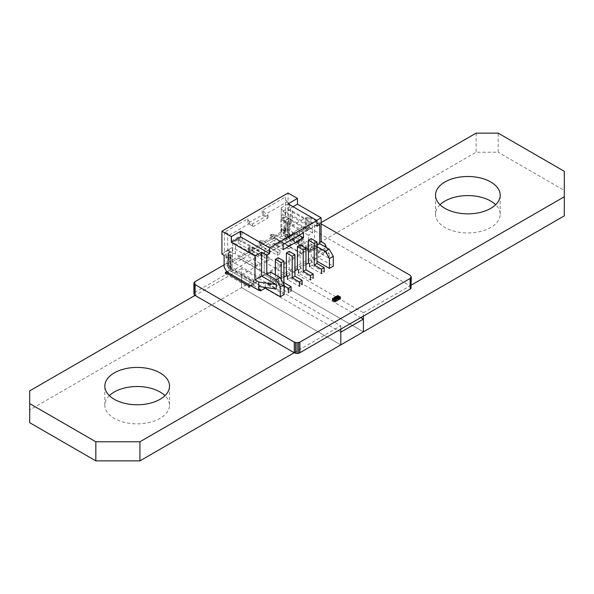 <?xml version="1.0" encoding="UTF-8"?>
<svg xmlns="http://www.w3.org/2000/svg" width="594" height="594" viewBox="0 0 594 594"><rect width="100%" height="100%" fill="white"/><g stroke="black" fill="none" stroke-linecap="round" stroke-linejoin="round"><path stroke-width="0.45" stroke-dasharray="2.97 2.23" d="M411.293 287.511L410.127 285.885L310.929 228.608L310.929 217.976L309.637 217.478L305.309 217.976L224.124 264.865M310.929 228.608L309.637 228.111L309.637 217.478M309.637 228.111L308.115 227.94L308.115 217.307M308.115 227.94L306.593 228.111L306.593 217.478M306.593 228.111L305.309 228.608L305.309 217.976M305.309 228.608L305.361 218.005M305.361 228.645L195.077 292.248L195.077 281.615M195.077 292.248L194.216 292.998L194.216 282.358M194.216 292.998L193.919 293.874M299.903 352.769L299.851 342.107M410.989 286.627L410.989 275.995M410.127 285.885L410.127 275.252M410.075 285.914L410.075 275.282M321.124 223.871L310.929 217.976M340.815 332.157L241.609 274.888L241.609 287.615L264.211 274.569L363.409 331.846L264.211 274.569L264.211 261.843L360.781 317.597M241.609 274.888L264.211 261.843M294.193 352.717L340.815 325.794L241.609 268.525L241.609 287.615L340.815 344.891L241.609 287.615L29.7 409.957L29.7 390.867M440.05 204.722A32.343 18.674 0 0 0 435.506 214.271A32.343 18.674 0 0 0 455.472 231.526A32.343 18.674 0 0 0 490.726 227.472A32.343 18.674 0 0 0 500.2 214.271A32.343 18.674 0 0 0 495.656 204.722M321.124 222.616L264.211 255.472L363.409 312.748L363.409 316.075M264.211 255.472L264.211 274.569L476.121 152.22L498.166 152.22L498.166 133.13M363.409 312.748L411.293 285.105M564.3 171.31L564.3 190.407L498.166 152.22M476.121 133.13L476.121 152.22M564.3 190.407L564.3 215.86M109.37 395.641A32.343 18.674 0 0 0 104.826 405.19A32.343 18.674 0 0 0 124.792 422.438A32.343 18.674 0 0 0 160.046 418.391A32.343 18.674 0 0 0 169.52 405.19A32.343 18.674 0 0 0 164.969 395.641M340.815 325.794L340.815 329.113M241.609 268.525L195.003 295.426M29.7 422.69L29.7 409.957M323.24 254.678L323.24 253.089L314.508 248.047L314.508 249.636L323.24 254.678L318.31 257.521L333.279 266.164M314.508 248.047L309.823 250.75L283.917 235.796L286.122 235.796L286.122 222.75L287.778 223.7L287.778 236.746L286.122 235.796M323.24 253.089L324.896 252.131L293.013 233.724L288.966 236.063L311.011 248.789L309.905 249.428L287.778 236.746M309.823 250.75L309.823 252.339L314.508 249.636M267.634 284.972L312.882 258.843L312.882 256.935L267.634 283.063L267.634 284.972L284.162 294.52M270.664 272.111L270.664 284.816L267.634 283.063M303.482 232.774L299.628 230.546L299.628 234.682L294.394 231.66L303.757 226.247L303.757 231.341L307.618 229.113L285.068 216.09L285.068 212.593L290.577 209.407L292.233 211.004L292.233 221.183L290.577 219.594L290.577 209.407L289.478 207.499L289.478 203.044L287.229 201.745L266.008 213.996L263.253 210.818L262.147 210.499L262.147 215.021L263.253 214.382L268.146 217.211L267.664 218.198L262.147 215.021L247.817 223.292L247.817 218.77L224.398 232.291L227.702 233.249L229.358 235.157L250.579 222.906L247.817 219.728M299.079 235.313L294.394 232.61L294.394 231.66M289.048 234.214L290.147 235.38L287.392 230.606L289.048 234.214L289.048 224.435L291.253 223.158L288.491 221.569L287.392 222.208L287.392 223.478L289.048 224.435M228.638 257.848L230.925 256.526L227.896 254.774L227.896 263.513L229.002 262.875L229.002 254.135L230.375 254.93L226.99 256.89L228.638 257.848L228.638 259.311L225.883 257.714L225.883 254.982L230.457 252.339L230.375 254.93L232.031 255.888L232.113 268.889L230.457 267.931L230.457 254.885L232.113 255.843L232.113 268.889M271.384 235.937L271.384 234.348L270.003 235.142L270.003 236.731L271.904 239.419L271.904 236.241L274.658 234.645L291.082 244.134L291.082 247.312L271.384 235.937L270.003 236.731M312.303 265.228L324.153 272.067L321.399 273.656L309.548 266.817L312.303 265.228L312.303 262.043L311.204 261.412L315.919 258.687L315.919 245.99L316.988 245.367M225.416 273.708L249.116 287.392L254.076 284.526L230.375 270.842L225.416 273.708M247.958 247.869L249.859 248.968L252.613 247.379L269.037 256.86L266.283 258.449L249.859 248.968L249.859 252.146L252.613 250.557L252.613 247.379L249.339 247.074L247.958 247.869L247.958 249.458L249.859 252.146L266.283 261.635L266.283 258.449M263.253 210.818L263.253 214.382M281.214 207.818L281.214 218.317L281.214 207.818L289.478 203.044M230.925 256.526L230.925 269.572L229.744 270.255L230.843 267.82L230.843 258.034L229.195 257.083L229.195 264.954L226.99 265.481L224.124 267.137M227.896 263.513L227.346 263.194L227.346 266.55L229.277 267.664L229.277 270.203L226.737 271.673M230.925 269.572L252.97 282.298L252.97 283.887L229.277 270.203M224.398 232.291L224.398 252.019L227.702 250.111L232.714 253.007L232.714 242.82L231.608 240.912L238.224 237.095L238.224 239.642L260.773 252.658L260.773 256.155L238.224 243.139L242.077 240.912L239.879 239.642L239.879 231.682L231.608 236.457L229.358 235.157M260.773 256.155L264.627 253.928L242.077 240.912L242.077 231.682L239.879 231.682M291.253 223.158L291.253 221.696L289.597 220.745L288.491 218.837L283.917 221.473L286.122 222.75L287.31 222.067L285.929 221.265L284.83 221.904L284.83 230.643L284.281 230.323L285.38 229.692L285.929 230.004L284.83 230.643M287.778 223.7L284.83 221.904M282.93 229.878L285.684 228.282L302.108 237.763L299.354 239.36L282.93 229.878L282.93 233.056L285.684 231.467L285.684 228.282L282.402 227.985L281.029 228.779L282.93 229.878M229.277 267.664L230.375 267.025L228.445 265.912L227.346 266.55M230.843 267.82L229.195 264.954M303.757 231.341L281.214 218.317L285.068 216.09L282.863 214.82L282.863 211.323L307.618 225.609L307.618 229.113M285.573 196.97L285.573 216.699L280.888 219.409L285.573 216.699L285.573 196.97L262.147 210.499M280.888 219.409L280.888 233.724L280.888 219.409L308.442 235.313L308.442 249.636L301.834 253.452L274.272 237.541L232.388 261.724L259.942 277.636L266.558 273.819L239.003 257.907M280.064 253.675L277.309 255.264L260.885 245.782L260.885 242.604L277.309 252.086L280.064 250.497L280.064 253.675L263.639 244.193L263.639 241.016L280.064 250.497M277.309 255.264L277.309 252.086M270.003 235.142L288.328 245.723L291.082 244.134M225.883 257.714L226.99 257.083L226.99 265.481L229.744 270.255L226.878 271.911M224.124 255.361L230.457 251.7L230.457 266.661L256.363 281.615L256.363 283.204L251.678 285.907L259.029 290.154M232.714 253.007L235.469 253.957L255.814 265.704L259.942 263.32L232.388 247.408L227.702 250.111L227.702 233.249M235.469 253.957L235.469 243.778L232.714 242.82L238.224 239.642L238.224 243.139L238.224 237.095M276.477 285.907L276.477 282.729L279.232 281.14L279.232 284.318L276.477 285.907L288.328 292.753L291.082 291.157L279.232 284.318M301.277 271.592L313.127 278.43L310.372 280.026L298.522 273.181L301.277 271.592L301.277 268.406L300.178 267.775L305.962 264.434M300.178 244.988L300.178 267.775M230.375 267.025L230.375 270.842M290.258 217.181L288.053 215.904L281.712 219.565L283.917 220.842L290.258 217.181L290.258 228.95L287.392 230.606L287.392 222.208M279.232 246.451L273.997 243.429L264.627 248.841L269.869 251.863L279.232 246.451L279.232 242.315L269.869 247.728L269.869 251.863M298.522 270.003L301.277 268.406M282.402 229.574L302.108 240.949L299.354 242.538L282.93 233.056L281.029 230.368L282.402 229.574L282.402 227.985M299.354 242.538L299.354 239.36M312.882 258.843L316.988 261.212M316.988 246.607L315.919 245.99M315.919 258.687L312.882 256.935M293.057 206.705L288.097 209.571L288.097 203.839M260.358 242.3L260.358 240.711L258.984 241.506L258.984 243.095L260.885 245.782L263.639 244.193L260.358 242.3L258.984 243.095M247.817 218.77L247.817 223.292L253.334 226.47L267.664 218.198M287.229 201.745L285.573 199.836M252.97 282.298L254.076 281.66L232.031 268.933M252.97 283.887L250.297 285.432M254.076 284.526L254.076 281.66M255.814 265.704L255.814 255.524L235.469 243.778M290.258 277.955L302.108 284.793L299.354 286.39L287.503 279.544L290.258 277.955L290.258 274.77L289.152 274.138L294.943 270.797M289.152 251.351L289.152 274.138M326.5 247.646L329.165 253.928L314.538 245.478L314.538 221.614L316.713 220.359M319.772 242.456L314.538 245.478M316.988 223.032L314.538 221.614M288.097 209.571L316.988 226.247M314.865 249.428L309.905 252.294L286.204 238.61L291.164 235.744L314.865 249.428L314.865 248.158L291.164 234.474L287.31 236.702L287.31 234.155L285.38 233.041L285.38 229.692M266.283 261.635L269.037 260.038L249.339 248.663L249.339 247.074M249.339 248.663L247.958 249.458M287.392 223.478L287.392 231.356M288.491 218.837L288.491 221.569M283.917 220.842L283.917 235.796M274.272 237.541L280.888 233.724L308.442 249.636M224.398 252.019L232.388 247.408L232.388 261.724L229.084 263.639L280.888 233.724M311.204 238.625L311.204 261.412M288.053 215.904L288.053 192.998M309.823 252.339L281.712 236.115L281.712 219.565M281.712 236.115L228.252 266.973L228.252 250.43L230.457 251.7M221.918 254.091L228.252 250.43M229.084 249.317L229.084 263.639M268.146 217.211L267.953 215.117L266.008 213.996M309.548 263.639L312.303 262.043M256.363 283.204L228.252 266.973M329.165 253.928L329.165 258.383L318.31 252.116L318.31 257.521M267.953 215.117L252.517 224.027L250.579 222.906M253.334 226.47L252.717 226.121L252.517 224.027M294.394 232.61L273.997 244.386L283.093 249.636M258.754 286.494L265.34 282.692L276.195 288.966M282.863 211.323L289.478 207.499M282.863 214.82L281.214 215.778M281.162 279.455L281.162 284.162L283.204 282.982M281.162 284.162L284.162 285.892M287.31 236.702L311.011 250.386L311.011 248.789M285.929 230.004L285.929 221.265M289.597 220.745L287.31 222.067L288.966 223.017L288.966 236.063M299.628 230.546L308.999 225.133L308.999 229.269L299.628 234.682M229.002 262.875L228.445 262.555L227.346 263.194M228.445 262.555L228.445 265.912M281.214 209.095L308.999 225.133M308.999 229.269L303.757 226.247M271.384 234.348L274.658 234.645L274.658 237.83L271.904 239.419L288.328 248.901L288.328 245.723M230.457 267.931L230.457 266.661M264.627 253.928L264.627 248.841M242.077 231.682L269.869 247.728M309.905 252.294L309.905 249.428M311.011 250.386L314.865 248.158M265.34 287.429L265.34 282.692M287.86 223.656L287.86 236.702M284.281 230.323L284.281 233.68L285.38 233.041M287.31 234.155L286.204 234.793L284.281 233.68M286.204 234.793L286.204 238.61M291.164 235.744L291.164 234.474M238.454 258.227L266.558 274.458L301.834 254.091L273.723 237.86M225.883 254.982L226.99 256.89M291.082 247.312L288.328 248.901M318.31 252.116L324.896 248.314L329.165 258.383M239.879 239.642L238.224 240.592M252.717 226.121L247.817 223.292M290.577 219.594L285.573 216.699M229.002 254.135L227.896 254.774M229.195 257.083L226.99 257.083M270.664 284.816L275.378 282.091L275.378 274.836M278.133 257.714L278.133 280.502L283.917 277.16M324.896 252.131L324.896 243.859M293.013 233.724L290.258 228.95M231.608 240.912L231.608 236.457M281.029 228.779L281.029 230.368M292.233 211.004L312.578 222.75L312.578 232.93L308.442 235.313M312.578 232.93L292.233 221.183M273.997 244.386L273.997 243.429M283.093 244.542L279.232 242.315M279.232 281.14L278.133 280.502M307.618 225.609L312.578 222.75M259.942 263.32L259.942 277.636M260.773 252.658L255.814 255.524M301.834 253.452L301.834 254.091M266.558 273.819L266.558 274.458M269.037 260.038L269.037 256.86M302.108 240.949L302.108 237.763M230.843 258.034L228.638 259.311M260.358 240.711L263.639 241.016L260.885 242.604L258.984 241.506M251.678 285.907L251.678 284.318L256.363 281.615M291.253 221.696L288.966 223.017M287.503 276.366L290.258 274.77M276.477 282.729L275.378 282.091M260.41 289.36L251.678 284.318M336.82 296.079L337.013 298.01L336.739 297.535L333.427 299.443L336.063 301.225M339.211 299.279L337.013 298.01L337.838 297.535L340.035 298.804L339.493 299.116M339.493 297.846L339.486 299.124M339.486 297.846L339.219 297.371M335.907 301.195L339.219 299.287L337.013 298.01L333.709 299.918L335.907 301.195L335.075 301.663L332.878 300.401L333.709 299.918L333.427 299.443L332.603 299.918L332.603 298.648L333.427 298.173L333.427 299.443L333.427 298.173L336.739 296.257L336.739 297.535L338.112 297.059L338.112 295.782L340.31 297.052L340.31 298.322L338.112 297.059L337.838 297.535L337.563 295.782L336.739 296.257M337.088 297.423L336.508 297.52L337.088 297.423M337.466 297.624L336.427 297.609M335.625 298.27L335.046 298.366L335.625 298.27M335.996 298.47L334.964 298.455M336.947 297.067L338.372 297.193M335.632 297.497L336.724 297.869M335.855 297.587L336.041 298.136M338.112 295.782L337.563 295.782M340.035 298.804L340.31 298.322M332.603 299.918L332.878 300.401M500.2 214.271L500.2 195.181M435.506 214.271L435.506 195.181M169.52 405.19L169.52 386.093M104.826 405.19L104.826 386.093"/><path stroke-width="0.89" d="M224.124 264.865L195.077 281.615L194.216 282.358L194.216 284.118L294.282 342.137L297.097 342.805L299.903 342.137L410.127 278.497L411.293 276.871L410.127 275.252L321.124 223.871M194.216 284.118L193.919 293.874L193.919 283.234M194.216 294.75L195.077 295.493L195.077 284.86M195.077 295.493L195.136 284.83M195.136 295.463L294.282 352.769L294.282 342.137M294.282 352.769L295.574 353.267L295.574 342.634M295.574 353.267L297.097 353.445L297.097 342.805M297.097 353.445L298.611 353.267L298.611 342.634M298.611 353.267L299.903 352.769L299.903 342.137M299.903 352.71L410.127 289.13L410.127 278.497M410.127 289.13L410.989 288.387L410.989 277.754M410.989 288.387L411.293 276.871M360.781 317.597L363.409 319.112L363.409 331.846L340.815 344.891L340.815 332.157L363.409 319.112M495.656 204.722A32.343 18.674 0 0 0 444.98 201.062A32.343 18.674 0 0 0 440.05 204.722M490.726 208.383A32.343 18.674 0 0 0 500.2 195.181A32.343 18.674 0 0 0 480.227 177.925A32.343 18.674 0 0 0 444.98 181.972A32.343 18.674 0 0 0 435.506 195.181A32.343 18.674 0 0 0 455.472 212.429A32.343 18.674 0 0 0 490.726 208.383M363.409 316.075L363.409 331.846L564.3 215.86L564.3 171.31L498.166 133.13L476.121 133.13L321.124 222.616M411.293 285.105L564.3 196.77M164.969 395.641A32.343 18.674 0 0 0 114.3 391.981A32.343 18.674 0 0 0 109.37 395.641M160.046 399.302A32.343 18.674 0 0 0 169.52 386.093A32.343 18.674 0 0 0 149.547 368.844A32.343 18.674 0 0 0 114.3 372.891A32.343 18.674 0 0 0 104.826 386.093A32.343 18.674 0 0 0 124.792 403.348A32.343 18.674 0 0 0 160.046 399.302M340.815 329.113L340.815 344.891L139.924 460.87L95.834 460.87L95.834 441.78L139.924 441.78L294.193 352.717M195.003 295.426L29.7 390.867L29.7 403.593L95.834 441.78M29.7 403.593L29.7 422.69L95.834 460.87M139.924 441.78L139.924 460.87M280.056 277.539L284.162 284.652L280.309 286.88L276.195 279.767L280.056 277.539L270.664 272.111L266.803 274.339L266.803 255.22L261.568 252.198L261.568 276.062L254.982 279.863L258.754 282.039L276.195 284.511L276.195 288.966L258.754 286.494L258.754 282.039M259.029 290.154L260.41 290.949L265.34 288.105L280.309 296.748L284.162 294.52L284.162 284.652M303.482 237.86L283.093 249.636L283.093 244.542L303.482 232.774L303.482 237.86L299.079 235.313M249.116 287.392L249.116 286.115L225.416 272.431L225.416 273.708M276.195 279.767L266.803 274.339M258.754 286.494L258.754 290.317L226.878 271.911L224.124 267.137L224.124 255.361L221.918 254.091L221.918 231.177L288.053 192.998L297.468 198.433L297.468 204.158L321.124 217.812L321.124 241.684L324.896 243.859L326.5 247.646M305.962 248.329L303.207 249.918L297.423 246.577L300.178 244.988L305.962 248.329L305.962 269.839L313.127 273.975L313.127 278.43M226.737 271.673L225.416 272.431M297.423 246.577L297.423 269.364L298.522 270.003L298.522 273.181M316.988 261.212L329.418 268.391L329.418 258.531L325.312 251.411L316.988 246.607M325.312 251.411L329.165 249.183L319.772 243.763L319.772 224.636L316.988 226.247L316.988 220.523L288.097 203.839L297.468 198.433M293.057 206.705L297.468 204.158M250.297 285.432L249.116 286.115M283.917 277.16L286.397 275.727L286.397 252.947L289.152 251.351L294.943 254.692L294.943 276.203L302.108 280.338L302.108 284.793M321.124 241.684L319.772 242.456M319.772 224.636L316.988 223.032M316.713 220.359L321.124 217.812M310.372 280.026L310.372 275.571L313.127 273.975M303.207 249.918L303.207 271.428L310.372 275.571M305.962 264.434L308.442 263.001L308.442 240.214L311.204 238.625L316.988 241.966L316.988 263.476L324.153 267.612L324.153 272.067M308.442 263.001L309.548 263.639L309.548 266.817M231.333 242.345L240.704 236.932L240.704 231.207L231.333 236.612L231.333 242.345L254.982 255.999L261.568 252.198M231.333 236.612L221.918 231.177M254.982 279.863L254.982 255.999M329.418 268.391L333.279 266.164L333.279 256.304L329.418 258.531M316.988 245.367L319.772 243.763M329.165 249.183L333.279 256.304M286.397 252.947L292.189 256.289L292.189 277.799L294.943 276.203M292.189 256.289L294.943 254.692M283.204 282.982L283.917 282.566L291.082 286.702L288.328 288.298L284.162 285.892M283.917 261.056L281.162 262.652L275.378 259.311L278.133 257.714L283.917 261.056L283.917 282.566M292.189 277.799L299.354 281.935L302.108 280.338M308.442 240.214L314.233 243.555L314.233 265.065L316.988 263.476M314.233 243.555L316.988 241.966M260.41 290.949L260.41 289.36L258.754 290.317M265.34 288.105L265.34 287.429M281.162 262.652L281.162 279.455M288.328 292.753L288.328 288.298M291.082 291.157L291.082 286.702M314.233 265.065L321.399 269.201L324.153 267.612M276.195 284.511L261.568 276.062M240.704 236.932L269.587 253.616L269.587 247.884L240.704 231.207M269.587 247.884L316.988 220.523M269.587 253.616L266.803 255.22M275.378 259.311L275.378 274.836M294.943 270.797L297.423 269.364M299.354 286.39L299.354 281.935M303.207 271.428L305.962 269.839M280.309 286.88L280.309 296.748M321.399 273.656L321.399 269.201M287.503 279.544L287.503 276.366L286.397 275.727M333.427 298.173L335.907 299.287L339.219 297.371L336.82 296.079L333.709 298.01L335.9 299.279L335.9 301.188M336.508 297.453L337.088 297.356L336.508 297.453M337.088 297.423L336.508 297.52L337.088 297.423M336.427 297.609L337.169 297.275L336.145 297.215L337.169 297.334M335.046 298.299L335.625 298.203L335.046 298.299M335.625 298.27L335.046 298.366L335.625 298.203M334.964 298.388L335.699 298.121L334.674 298.062L335.699 298.181M337.793 297.527L336.947 296.673L338.372 297.134L337.771 297.512M336.063 301.225L336.189 299.762L339.493 297.854L337.013 296.102L337.838 295.626L340.035 296.896L340.31 297.371L339.493 297.846L339.219 299.287M336.828 298.025L336.033 298.262L335.632 297.438L336.724 297.802L336.033 298.203L335.632 297.438M336.739 296.257L338.031 295.604A0.386 0.386 0 0 0 337.644 295.604L337.563 295.782M336.189 299.762L335.907 299.287M336.182 299.755L335.35 300.237L332.685 298.47A0.386 0.386 0 0 0 332.492 298.804L333.709 298.01L332.685 298.47L332.492 300.081L334.801 301.507L334.801 300.237L332.603 298.968L332.878 300.401M336.367 297.884L335.855 297.587L336.367 297.884M336.308 297.913L335.885 297.676M338.372 297.134L337.793 297.468M337.771 297.453L336.947 296.673M336.189 301.032L340.31 298.641L340.429 297.208A0.386 0.386 0 0 0 340.228 296.874L339.211 297.371M338.112 295.782L340.228 296.874L340.31 298.322M339.449 299.272L340.228 298.819A0.386 0.386 0 0 0 340.429 298.485L340.035 298.804M335.9 299.279L334.801 300.237L335.35 300.237L335.35 301.507L336.182 301.032M335.35 301.507L334.882 301.685A0.386 0.386 0 0 0 335.268 301.685L335.35 301.507M332.603 299.918L332.492 300.081A0.386 0.386 0 0 0 332.685 300.416L335.268 301.685L339.412 299.302M333.509 297.995L336.82 296.079"/></g></svg>
